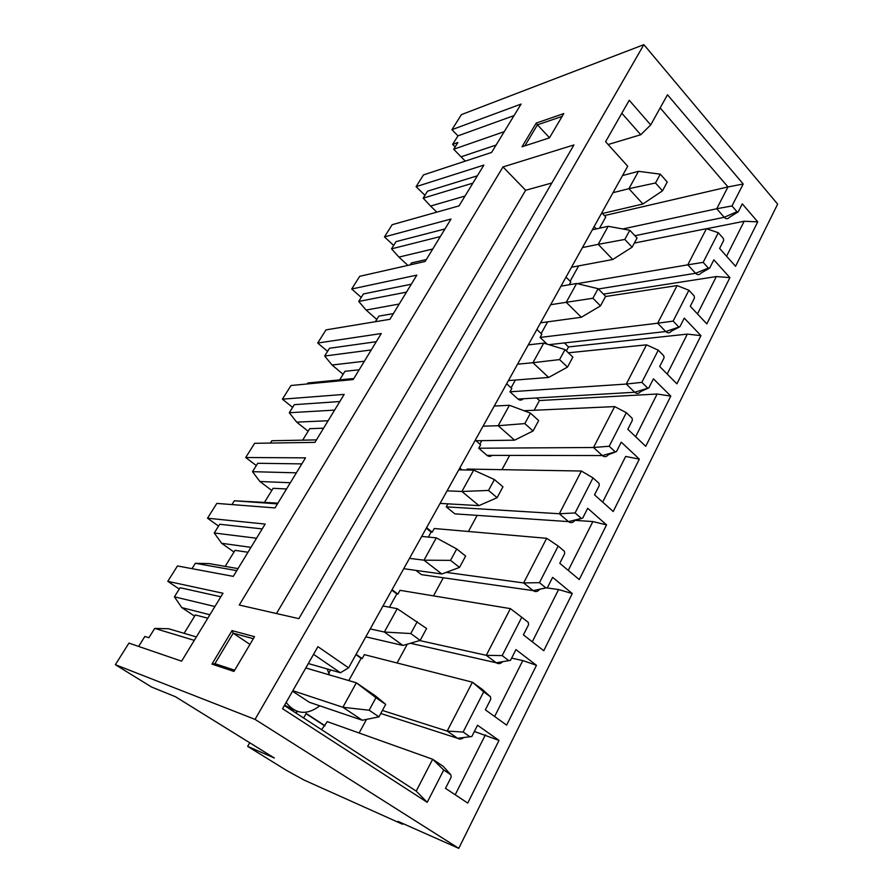 <?xml version="1.0" encoding="UTF-8"?>
<svg xmlns="http://www.w3.org/2000/svg" width="893" height="893" viewBox="0 0 893 893"><rect width="100%" height="100%" fill="white"/><g stroke="black" fill="none" stroke-linecap="round" stroke-linejoin="round"><path stroke-width="1.34" d="M255.052 719.39L458.768 848.35L777.636 204.129L643.864 44.65L255.052 719.39L115.364 664.693L128.938 643.105L181.614 661.166L222.993 593.253L167.795 581.343L177.473 565.95L233.285 576.376L265.154 524.068L207.522 518.197L216.82 503.406L274.999 507.916L305.506 457.852L245.698 457.517L254.639 443.308L314.939 442.37L344.162 394.393L282.4 399.182L290.995 385.508L353.204 379.558L381.244 333.547L317.707 343.046L325.99 329.885L389.917 319.303L416.83 275.133L351.719 288.997L359.689 276.317L425.157 261.47L451.021 219.031L384.481 236.913L392.172 224.69L459.024 205.892L483.883 165.093L416.082 186.682L423.494 174.894L491.574 152.457L521.066 104.079L451.936 129.686L461.413 114.628L643.864 44.65M463.612 737.607C461.569 739.281 459.56 739.504 457.584 738.288L471.828 736.502L477.543 725.239L498.997 740.42L467.742 803.064L445.495 788.352L451.188 777.133L450.82 774.756L443.732 770L427.211 802.316L282.568 708.729L317.919 646.677L348.571 667.83L627.723 166.232L605.599 141.73L629.23 100.262L650.707 124.931L667.495 94.77L743.21 184.003L731.992 205.948L736.982 211.708L738.232 211.831L742.273 203.85L757.733 221.855L744.182 221.252L706.609 228.742M470.075 736.87L463.132 732.026L447.181 731.088L472.419 682.196L364.377 654.647L362.19 658.587L356.084 654.312M502.659 661.68C500.582 663.823 498.439 664.191 496.229 662.773L510.483 660.351L515.942 649.602L536.47 665.318L506.621 725.116L485.368 709.835L490.793 699.13L490.447 696.786L483.671 691.852L463.132 732.026M508.82 660.641L502.179 655.618L486.283 655.317L510.383 608.624L521.78 617.275L502.179 655.618M539.818 589.157L539.785 589.213C537.753 591.746 535.543 592.215 533.154 590.619L547.409 587.627L552.622 577.358L572.279 593.544L543.759 650.696L523.41 634.89L528.6 624.676L528.265 622.376L521.78 617.275M545.813 587.84L539.461 582.671L523.633 582.939L546.672 538.3L558.192 546.025L539.461 582.671M581.544 518.465L574.835 520.485C572.882 522.896 570.761 523.265 568.473 521.612L582.716 518.107L587.694 508.284L606.537 524.872L579.256 579.568L559.766 563.304L564.722 553.526L564.398 551.271L558.192 546.025M581.187 518.253L575.092 512.95L559.342 513.743L581.388 471.024L593.008 477.9L575.092 512.95M615.567 451.936L608.39 454.693C606.514 456.97 604.483 457.261 602.284 455.553L616.494 451.579L621.271 442.169L639.343 459.125L613.212 511.499L594.526 494.834L599.281 485.479L598.969 483.258L593.008 477.9M615.02 451.657L609.193 446.243L593.521 447.505L614.641 406.594L626.339 412.678L609.193 446.243M648.117 388.187L640.538 391.625C638.752 393.802 636.798 394.014 634.677 392.261L648.854 387.852L653.43 378.833L670.788 396.112L645.739 446.31L627.812 429.287L632.356 420.335L632.054 418.147L626.339 412.678M647.447 387.875L641.844 382.349L626.272 384.057L646.51 344.832L658.275 350.19L641.844 382.349M679.305 327.05L671.38 331.147C669.661 333.212 667.785 333.357 665.743 331.549L679.874 326.749L684.261 318.109L700.949 335.656L676.916 383.823L659.693 366.487L664.057 357.903L663.767 355.76L658.275 350.19M678.524 326.726L673.132 321.112L657.661 323.221L677.084 285.581L688.905 290.258L673.132 321.112M688.905 290.258L694.174 295.918L694.464 298.028L690.278 306.266L706.832 323.869L729.905 277.623L716.32 276.562L603.445 294.121M703.159 262.363L687.789 264.83L706.441 228.686L718.307 232.738L703.159 262.363L708.339 268.056L709.645 268.123L713.853 259.83L729.905 277.623M718.307 232.738L723.375 238.464L723.643 240.541L719.624 248.455L735.553 266.293L757.733 221.855M458.768 848.35L398.01 821.393L402.542 824.239L402.888 823.558M249.727 742.764L247.651 746.381L286.854 770.592L303.988 780.024L402.542 824.239M179.27 589.056L167.795 581.343M194.294 640.37L154.712 628.404L148.885 637.736L144.867 636.441L138.616 646.432M247.651 746.381L274.374 758.034L175.508 696.752L151.497 687.007L115.364 664.693M451.936 129.686L457.975 135.848L452.628 144.376L455.14 146.921M416.082 186.682L424.945 195.299M393.668 245.441L384.481 236.913M361.23 297.425L351.719 288.997M327.575 351.373L317.707 343.046M292.625 407.375L282.4 399.182M256.313 465.566L245.698 457.517M218.562 526.089L207.522 518.197M232.024 630.614L211.942 664.124L233.966 671.424L254.516 636.676L232.024 630.614L233.173 633.193L214.923 663.689L234.703 670.196M522.025 146.776L536.235 123.078L563.796 113.578L549.429 137.879L522.025 146.776M502.982 166.935L573.931 144.945L298.854 618.648L239.268 605.041L502.982 166.935L525.642 190.265L276.473 613.547M551.841 182.987L525.642 190.265M211.942 664.124L214.923 663.689M249.951 644.4L233.173 633.193L253.322 638.696M427.211 802.316L416.216 791.098L284.398 705.526M321.58 729.67L327.273 721.633L432.659 759.251L416.216 791.098M306.042 713.686L323.969 725.373M303.62 718.005L306.165 713.462L324.996 725.741M328.903 672.998L330.622 669.94M359.12 732.997L366.498 719.401M594.113 226.621L596.301 228.909M566.017 277.12L570.828 281.942L569.265 284.767M547.13 344.151L540.086 337.431L541.861 334.228L536.883 329.461M566.363 350.904L568.517 346.919L564.588 343.124M523.365 398.736C521.668 400.432 519.871 400.544 517.973 399.059L509.981 391.793L511.812 388.477L506.655 383.778M534.17 410.255L539.439 400.533L536.648 397.965M492.088 455.374C490.402 456.669 488.705 456.669 487.02 455.363L478.715 448.219L480.624 444.781L475.947 440.729M501.944 469.662L509.267 456.156M466.659 469.986L467.173 469.071L581.388 471.024M459.783 467.988L462.061 469.908M459.471 514.167L454.85 513.855L446.243 506.844L447.906 503.842M468.412 531.48L477.152 515.373M426.575 527.663L432.234 532.15L434.244 528.511L546.672 538.3M415.881 570.393L421.429 574.634L425.425 575.215M433.496 595.865L443.308 577.771M392.038 589.715L397.91 594.102L400.008 590.318L510.383 608.624M397.095 662.986L407.286 644.188M295.337 712.625L297.771 711.565M327.218 668.957L329.439 674.896M319.794 705.827C306.879 715.494 295.661 714.367 286.14 702.456M284.599 705.169L294.232 710.102M292.547 691.215L309.335 702.278L362.312 720.249L378.967 716.856L385.687 704.376L375.529 695.937L356.352 682.81L305.797 667.953M362.312 720.249L342.867 707.267L292.837 690.713M369.144 710.225L342.867 707.267L356.352 682.81L375.942 697.712L369.144 710.225L378.967 716.856M385.687 704.376L375.942 697.712M365.806 636.843L402.966 645.46L384.358 632.032L370.227 628.918M402.966 645.46L420.179 640.404L410.791 633.55L384.358 632.032L397.24 608.68L382.985 605.99M420.179 640.404L426.586 628.505L397.24 608.68M410.791 633.55L417.277 621.606M403.736 568.696L441.812 573.987L423.996 560.179L409.496 558.359M441.812 573.987L459.515 567.423L450.53 560.369L423.996 560.179L436.309 537.854L421.697 536.425M459.515 567.423L465.644 556.06L456.725 548.961L436.309 537.854M450.53 560.369L456.725 548.961M440.082 503.395L478.961 505.628L461.893 491.474L447.069 490.837M478.961 505.628L497.1 497.691L488.504 490.447L461.893 491.474L473.681 470.12L458.756 469.841M497.1 497.691L502.96 486.819L494.421 479.552L473.681 470.12M488.504 490.447L494.421 479.552M474.953 440.74L514.547 440.171L498.171 425.715L483.057 426.173M514.547 440.171L533.054 430.984L524.816 423.595L498.171 425.715L509.445 405.266L494.253 406.058M533.054 430.984L538.669 420.581L530.475 413.158L509.445 405.266M524.816 423.595L530.475 413.158M508.418 380.597L548.637 377.438L532.92 362.714L517.56 364.188M548.637 377.438L567.479 367.112L559.576 359.589L532.92 362.714L543.725 343.113L528.299 344.888M567.479 367.112L572.86 357.144L565.001 349.598L543.725 343.113M559.576 359.589L565.001 349.598M540.589 322.808L581.343 317.261L566.229 302.314L550.657 304.703M581.343 317.261L600.476 305.897L592.885 298.251L566.229 302.314L576.61 283.505L560.971 286.173M600.476 305.897L605.633 296.342L598.087 288.685L576.61 283.505M592.885 298.251L598.087 288.685M582.448 247.584L598.21 244.347L612.743 259.495L571.52 267.23M592.36 229.78L608.166 226.297L598.21 244.347L624.821 239.436L632.121 247.182L612.743 259.495M608.166 226.297L629.811 230.249L637.066 238.018L632.121 247.182M629.811 230.249L624.821 239.436M613 192.687L628.918 188.68L642.904 203.995L601.279 213.751M622.533 175.564L638.484 171.322L628.918 188.68L655.484 182.987L662.506 190.823L642.904 203.995M638.484 171.322L660.273 174.157L667.25 182.005L662.506 190.823M660.273 174.157L655.484 182.987M348.795 680.589L361.14 658.308L362.19 658.587M355.905 654.647L361.14 658.308M382.416 710.46L447.181 731.088L457.584 738.288L380.786 713.485M483.671 691.852L472.419 682.196L482.521 689.563L490.447 696.786M498.997 740.42L474.373 731.467M485.368 734.872L455.196 794.77M443.732 770L432.659 759.251L443.218 766.35L450.82 774.756M313.555 654.346L340.445 672.753L308.319 663.544M348.571 667.83L340.445 672.753M650.707 124.931L640.761 134.743L608.133 144.532M660.173 107.919L727.985 186.938L743.21 184.003M604.438 215.593L727.985 186.938L716.733 208.75L731.992 205.948M622.767 228.965L716.733 208.75L724.212 217.3L736.982 211.708M737.875 212.043L729.436 217.289C727.851 219.176 726.109 219.176 724.212 217.3L634.923 235.719M599.549 228.195L605.755 216.988L602.451 213.472M726.567 256.224L744.182 221.252M577.191 283.65L687.789 264.83L695.558 273.28L708.339 268.056M709.187 268.391L700.994 273.079C699.342 275.055 697.533 275.122 695.558 273.28L598.366 288.975M578.653 265.891L570.136 281.25M706.441 228.686L634.354 243.063M697.489 313.934L716.32 276.562M548.871 344.687L665.743 331.549L657.661 323.221L540.086 337.431M700.949 335.656L687.32 334.105L568.517 346.919M541.147 333.547L547.643 321.848M677.084 285.581L605.532 296.521M687.32 334.105L667.194 374.044M517.973 399.059L634.677 392.261L626.272 384.057L509.981 391.793M670.788 396.112L657.136 394.014L539.439 400.533M511.075 387.808L515.373 380.05M568.328 352.802L646.51 344.832M657.136 394.014L635.626 436.71M487.02 455.363L602.284 455.553L593.521 447.505L478.715 448.219M639.343 459.125L625.669 456.446L602.675 502.089M479.865 444.122L481.785 440.64M523.979 410.724L614.641 406.594M454.85 513.855L568.473 521.612L559.342 513.743L446.243 506.844M606.537 524.872L592.863 521.568L575.003 520.373M459.437 468.624L460.944 469.885M592.863 521.568L568.261 570.381M421.429 574.634L533.154 590.619L523.633 582.939L446.154 572.38M545.947 587.94L540.901 588.922M572.279 593.544L558.605 589.547L547.029 587.94M428.339 537.084L431.129 532.049L432.234 532.15M426.274 528.198L431.129 532.049M558.605 589.547L532.284 641.788M410.423 643.273L496.229 662.773L486.283 655.317L419.665 640.56M536.47 665.318L522.807 660.574L511.611 658.13M389.46 607.218L396.827 593.923L397.91 594.102M391.793 590.161L396.827 593.923M522.807 660.574L494.633 716.499M640.761 134.743L621.829 113.255M524.872 145.86L537.452 124.83L549.496 137.768M536.235 123.078L537.452 124.83L562.144 116.38M194.641 616.148L181.792 607.608L174.414 596.825L180.096 587.728L220.85 596.781M174.414 596.825L214.923 606.514M184.103 633.316L195.366 614.964L207.801 618.202M181.792 607.608L209.9 614.764M196.382 636.943L168.688 628.761L154.712 628.404M225.181 566.385L235.026 550.345L247.986 552.254M238.018 568.607L209.062 563.583L195.333 563.304L236.779 570.638M233.988 552.03L221.643 543.29L250.966 547.353M221.643 543.29L214.253 532.987L219.7 524.258L262.207 528.913M214.253 532.987L256.525 538.233M191.995 568.662L195.333 563.304M264.585 502.19L273.113 488.304L286.541 488.962M277.913 503.127L234.334 500.794L277.455 503.875M271.796 490.447L259.908 481.506L290.337 482.745M259.908 481.506L252.507 471.671L257.742 463.277L301.823 463.891M252.507 471.671L296.376 472.832M231.968 504.578L234.334 500.794M302.671 440.149L309.715 428.673L323.579 428.194M316.446 439.892L271.807 440.74L270.356 443.062M308.141 431.241L296.699 422.132L328.111 420.748M296.699 422.132L289.287 412.733L294.322 404.663L339.809 401.537M289.287 412.733L334.585 410.11M339.664 379.893L344.921 371.321L359.165 369.791M353.84 378.509L307.851 382.974L307.237 383.957M343.102 374.279L332.073 365.025L364.377 361.23M332.073 365.025L324.661 356.028L329.506 348.259L376.277 341.695M324.661 356.028L371.265 349.933M375.373 321.714L378.811 316.122L393.389 313.61M376.768 319.437L366.13 310.05L399.238 304.022M366.13 310.05L358.729 301.432L363.395 293.953L411.305 284.22M358.729 301.432L406.482 292.123M410.278 264.841L411.439 262.944L426.341 259.539M407.889 265.388L398.937 257.095L432.759 249.002M398.937 257.095L391.536 248.846L396.034 241.635L444.971 228.954M391.536 248.846L440.338 236.567M465.019 196.047L430.56 206.06L436.833 212.132M477.364 175.798L427.513 191.191L423.182 198.146L430.56 206.06M472.899 183.121L423.182 198.146M496.095 145.046L461.067 156.822L465.309 161.12M452.628 144.376L457.886 142.523L453.7 149.231L461.067 156.822M514.033 115.599L457.975 135.848M504.255 131.662L453.7 149.231"/></g></svg>
